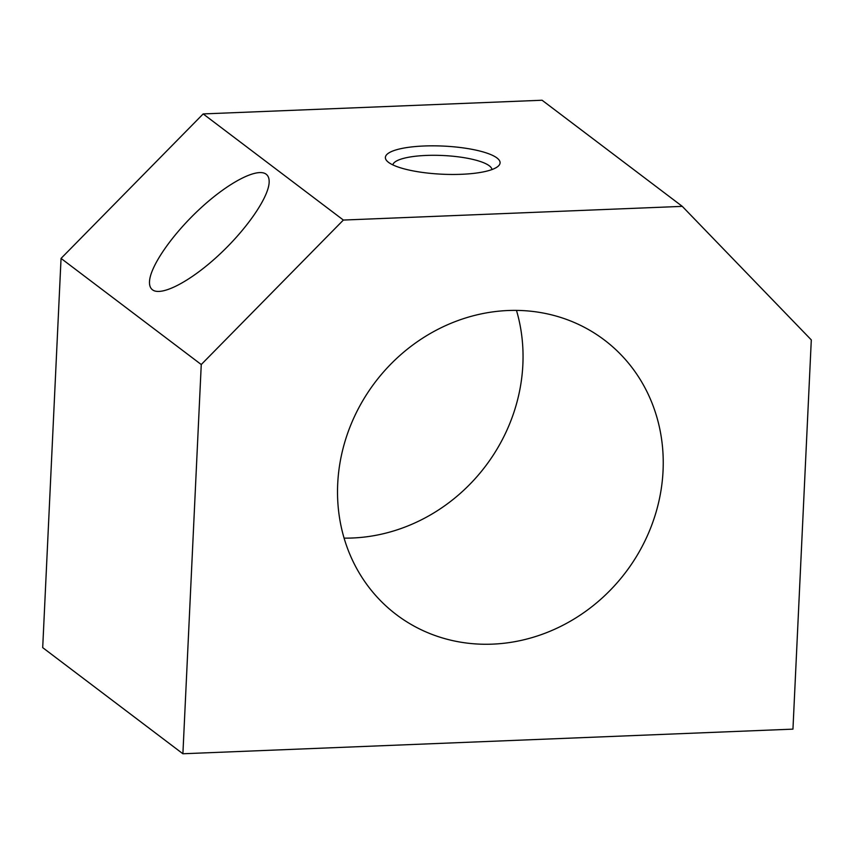 <?xml version="1.0" encoding="UTF-8"?>
<svg xmlns="http://www.w3.org/2000/svg" width="854" height="854" viewBox="0 0 854 854"><rect width="100%" height="100%" fill="white"/><g stroke="black" fill="none" stroke-linecap="round" stroke-linejoin="round"><path stroke-width="1.28" d="M516.478 310.397A172.252 157.243 -52.9 0 1 522.861 364.626A172.252 157.243 -52.9 0 1 344.087 538.127M663.056 470.757A172.252 157.243 -52.9 0 1 566.053 623.612A172.252 157.243 -52.9 0 1 396.416 614.666A172.252 157.243 -52.9 0 1 337.704 483.898A172.252 157.243 -52.9 0 1 434.697 331.042A172.252 157.243 -52.9 0 1 604.344 339.988A172.252 157.243 -52.9 0 1 663.056 470.757M266.17 174.216C268.316 175.86 269.309 178.571 269.149 182.35C268.519 197.786 246.059 230.068 218.026 255.826C190.015 281.671 161.214 296.605 152.471 289.794C150.325 288.15 149.333 285.439 149.503 281.66C150.123 266.224 172.583 233.943 200.615 208.184C228.626 182.34 257.428 167.405 266.17 174.216M491.957 169.562A49.649 12.169 2.7 0 0 489.267 165.772A49.649 12.169 2.7 0 0 435.369 155.3A49.649 12.169 2.7 0 0 392.84 164.886M496.964 157.958A57.421 14.08 -177.3 0 1 498.053 166.316A57.421 14.08 -177.3 0 1 444.592 174.312A57.421 14.08 -177.3 0 1 388.506 162.335A57.421 14.08 -177.3 0 1 387.075 161.086A57.421 14.08 -177.3 0 1 426.434 145.917A57.421 14.08 -177.3 0 1 496.964 157.958M811.3 339.903L792.95 729.135L182.895 753.762L42.7 647.631L61.05 258.41L203.177 113.924L542.087 100.238L682.293 206.369L811.3 339.903M182.895 753.762L201.256 364.541L343.372 220.054L203.177 113.924M343.372 220.054L682.293 206.369M201.256 364.541L61.05 258.41"/></g></svg>
